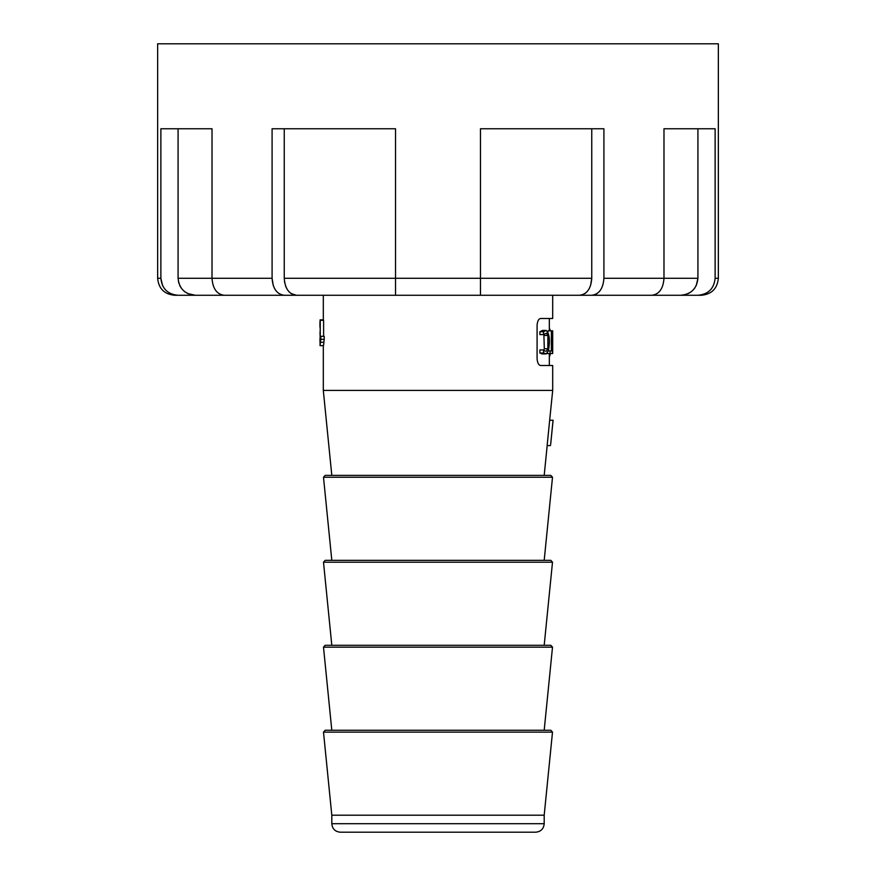 <?xml version="1.0" encoding="UTF-8"?>
<svg xmlns="http://www.w3.org/2000/svg" width="876" height="876" viewBox="0 0 876 876"><rect width="100%" height="100%" fill="white"/><g stroke="black" fill="none" stroke-linecap="round" stroke-linejoin="round"><path stroke-width="1.31" d="M590.577 285.554L591.749 278.283C591.004 288.642 586.942 294.314 579.573 295.278L253.646 295.278M718.353 43.8L157.647 43.8L157.647 278.283L160.877 278.283L160.877 128.761L212.014 128.761L212.014 278.283L272.086 278.283L272.086 128.761L395.525 128.761L395.525 278.283L480.475 278.283L480.475 128.761L603.914 128.761L603.914 278.283L663.986 278.283L663.986 128.761L715.123 128.761L715.123 278.283L718.353 278.283L718.353 43.8M284.251 128.761L284.251 278.283L395.525 278.283L395.525 295.278L296.427 295.278C289.08 294.336 285.018 288.664 284.251 278.283L284.689 282.817M273.257 285.565L272.086 278.283C272.83 288.642 276.882 294.303 284.251 295.278L296.427 295.278L291.106 293.57M284.251 295.278L224.168 295.278C216.821 294.325 212.769 288.664 212.014 278.283L178.08 278.283L178.704 282.817M236.356 295.278L195.315 295.278C184.913 294.336 179.164 288.664 178.08 278.283L178.08 128.761M162.542 285.565L160.877 278.283C161.929 288.642 167.666 294.303 178.08 295.278L195.315 295.278L187.792 293.57M178.08 295.278L174.631 295.278C164.316 294.27 158.655 288.598 157.647 278.283M591.749 128.761L591.749 278.283L480.475 278.283L480.475 295.278L697.92 295.278C708.312 294.325 714.049 288.664 715.123 278.283M718.353 278.283C717.345 288.598 711.684 294.27 701.369 295.278L697.92 295.278M697.92 128.761L697.92 278.283C696.858 288.642 691.109 294.314 680.685 295.278L639.644 295.278M696.256 285.554L697.92 278.283L663.986 278.283C663.242 288.642 659.19 294.303 651.832 295.278L591.749 295.278C599.096 294.325 603.159 288.664 603.914 278.283M583.033 294.566L579.573 295.278L591.749 295.278M705.421 293.57L702.793 294.577M680.685 295.278L685.59 294.566M688.207 293.57L690.814 292.036M692.916 290.252L694.854 287.952M597.06 293.57L595.198 294.577M584.894 293.57L586.723 292.036M588.212 290.252L589.592 287.952M285.423 285.554L286.408 287.952M287.788 290.252L289.277 292.036M179.744 285.554L181.146 287.952M183.084 290.252L185.186 292.036M552.69 295.278L552.69 318.492L540.7 318.492C538.674 318.711 537.47 320.955 537.087 325.204L537.087 358.788C537.47 363.047 538.674 365.281 540.7 365.511L552.69 365.511L552.69 390.422L323.31 390.422L323.31 345.648M323.605 336.318L323.605 320.309L320.233 320.309L320.233 340.052L320.824 336.318L320.824 339.308L320.058 345.648L320.233 320.309M320.156 345.648L323.529 345.648L324.208 339.308L324.208 336.318L320.824 336.318M535.696 832.2L340.304 832.2C335.136 831.696 332.311 828.86 331.807 823.703L544.193 823.703C543.689 828.86 540.864 831.696 535.696 832.2M325.182 730.255L550.818 730.255L552.504 732.117L323.496 732.117L325.182 730.255M325.182 645.294L550.818 645.294L552.504 647.167L323.496 647.167L325.182 645.294M325.182 560.333L550.818 560.333L552.504 562.206L323.496 562.206L325.182 560.333M325.182 475.383L550.818 475.383L552.504 477.245L323.496 477.245L325.182 475.383M550.686 444.263L553.052 420.239L549.668 420.239L552.69 390.422M323.31 390.422L331.807 475.383L544.193 475.383L547.182 445.566M549.668 420.239L547.139 445.566L550.522 445.566M323.496 477.245L331.807 560.333L544.193 560.333L552.504 477.245M323.496 562.206L331.807 645.294L544.193 645.294L552.504 562.206M323.496 647.167L331.807 730.255L544.193 730.255L552.504 647.167M323.496 732.117L331.807 815.206L544.193 815.206L552.504 732.117M544.193 815.206L544.193 823.703M549.975 330.821L549.329 327.514M549.329 329.803L550.161 329.803M547.96 331.829L547.96 330.821L551.781 330.821L551.781 350.937L552.438 350.937L552.438 353.543L550.117 353.543L550.117 350.937L551.365 350.937L551.365 330.821M547.96 335.727L547.96 348.287M548.376 350.937L550.117 350.937M546.876 353.543L550.117 353.543M546.066 330.438L542.485 330.438L539.879 331.763L539.879 334.577L543.547 334.577L543.547 331.763L546.066 330.438C549.438 333.274 550.248 339.987 548.486 350.586L546.372 353.816L543.547 353.006L543.547 349.929L545.025 351.156L546.482 351.068L547.828 348.757L547.883 335.442L546.438 333.154L543.547 334.577M539.879 331.763L543.547 331.763M543.865 334.172L544.314 348.757L543.733 350.17M543.547 353.006L539.879 353.006L539.879 349.929L543.547 349.929M539.879 353.006L542.2 353.926M551.781 330.821L552.69 330.821L552.438 353.543M552.69 330.821L552.69 353.543M549.329 354.67L550.161 354.67L549.329 356.948M549.953 353.543L550.161 354.67M553.052 420.239L551.114 439.982M553.095 420.239L550.675 444.384M323.463 319.86L320.09 319.86L320.058 327.383M319.948 321.842L319.948 327.252M320.058 338.552L320.079 345.648M319.948 338.782L320.058 343.929M320.014 332.256L320.058 334.971M320.824 339.308L324.208 339.308M544.368 335.442L547.883 335.442M544.314 348.757L547.828 348.757M320.353 342.275L323.726 342.275M323.31 295.278L323.31 320.309M331.807 815.206L331.807 823.703M541.883 353.926L545.474 353.926M549.329 318.492L549.329 330.821M549.329 353.543L549.329 365.511"/></g></svg>
